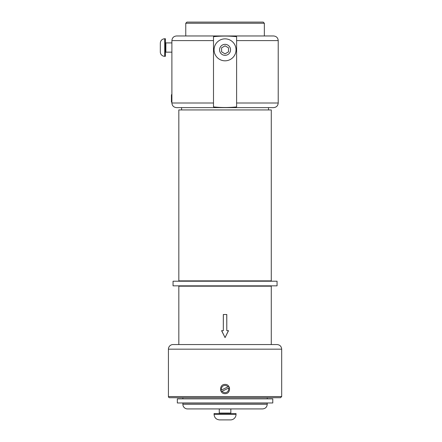 <?xml version="1.0" encoding="UTF-8"?>
<svg xmlns="http://www.w3.org/2000/svg" width="442" height="442" viewBox="0 0 442 442"><rect width="100%" height="100%" fill="white"/><g stroke="black" fill="none" stroke-linecap="round" stroke-linejoin="round"><path stroke-width="0.66" d="M171.938 94.306L171.435 94.815L171.435 101.942L171.938 102.45M225.055 38.857A10.978 10.978 0 0 0 214.077 49.836A10.978 10.978 0 0 0 225.055 60.819A10.978 10.978 0 0 0 236.034 49.836A10.978 10.978 0 0 0 225.055 38.857M221.586 51.841L221.586 47.835L225.055 45.835L228.525 47.835L228.525 51.841L225.055 53.841L221.586 51.841M165.402 52.609A0.464 0.464 0 0 1 165.861 52.15L165.861 42.902L171.894 42.902L171.894 103.003C172.165 105.809 173.706 107.351 176.513 107.621L273.598 107.621C276.405 107.351 277.946 105.809 278.217 103.003L236.614 103.003L236.614 106.903C228.906 107.715 221.204 107.715 213.497 106.903L213.497 36.692C221.204 35.874 228.906 35.874 236.614 36.692L236.614 103.003M165.402 47.526L165.402 56.311L164.706 56.311A4.392 4.392 0 0 1 160.313 51.918L160.313 43.134C160.579 40.471 162.043 39.006 164.706 38.741L165.402 38.741L165.402 47.526M231.299 413.546A0.464 0.464 0 0 1 230.834 413.082L219.276 413.082L219.276 408.922M225.055 413.546L236.034 413.546L236.034 414.408A5.492 5.492 0 0 1 230.547 419.9L219.563 419.9C216.237 419.568 214.403 417.74 214.077 414.408L214.077 413.546L225.055 413.546M220.652 390.446L228.845 386.396M229.459 387.64L221.265 391.689M221.553 389.999A3.63 3.63 0 0 1 227.939 386.838M228.558 388.082A3.63 3.63 0 0 1 222.171 391.242M225.055 393.667C219.094 393.949 219.094 384.137 225.055 384.418C231.017 384.137 231.017 393.949 225.055 393.667M177.33 402.977L272.78 402.977L272.78 398.866L177.33 398.866L177.33 402.977M168.424 349.169A4.624 4.624 0 0 1 173.049 344.545L277.062 344.545C279.869 344.821 281.41 346.362 281.687 349.169L168.424 349.169L168.424 396.557A1.155 1.155 0 0 0 169.579 397.712L280.532 397.712L281.687 396.557L168.424 396.557M225.055 344.545L178.828 344.545L178.828 286.184L271.283 286.184L271.283 344.545M221.68 330.677L225.055 337.611L221.591 330.677L223.32 330.677L223.32 314.5L226.79 314.5L226.79 330.677L228.52 330.677L225.055 337.611L228.431 330.677M223.365 314.5L223.32 330.677M226.79 330.677L226.746 314.5M277.062 285.836L173.049 285.836L173.049 281.211L277.062 281.211L277.062 285.836M225.055 109.936L271.283 109.936L271.283 280.869L178.828 280.869L178.828 109.936L225.055 109.936M185.762 35.968L185.762 23.255L264.349 23.255L264.349 35.968M185.762 23.255L186.916 22.1L263.194 22.1L264.349 23.255M265.045 35.968L185.065 35.968M236.614 40.592L278.217 40.592C277.946 37.785 276.405 36.244 273.598 35.968L176.513 35.968C173.706 36.244 172.165 37.785 171.894 40.592L171.894 42.902M225.055 408.922L187.496 408.922A4.624 4.624 0 0 1 182.872 404.297L267.239 404.297C266.968 407.104 265.427 408.646 262.614 408.922L225.055 408.922M267.239 404.297L267.239 403.143L182.872 403.143L182.872 404.297M219.563 49.836A5.492 5.492 0 0 1 225.055 44.349A5.492 5.492 0 0 1 230.547 49.836A5.492 5.492 0 0 1 225.055 55.327A5.492 5.492 0 0 1 219.563 49.836M164.706 56.311L164.706 38.741M236.034 414.408L214.077 414.408M213.497 103.003L171.894 103.003M213.497 40.592L171.894 40.592M165.861 52.15L171.894 52.15M165.861 42.902L165.402 42.443M230.834 413.082L230.834 408.922M219.276 413.082L218.812 413.546M281.687 349.169L281.687 396.557M268.509 109.936L268.509 107.621M181.601 109.936L181.601 107.621M268.974 281.211L268.974 280.869M181.137 281.211L181.137 280.869M268.974 286.184L268.974 285.836M181.137 286.184L181.137 285.836M278.217 40.592L278.217 103.003M182.872 397.712L182.872 398.866M267.239 397.712L267.239 398.866"/></g></svg>
